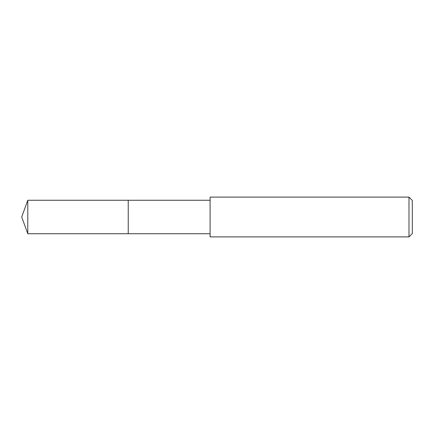 <?xml version="1.0" encoding="UTF-8"?>
<svg xmlns="http://www.w3.org/2000/svg" width="434" height="434" viewBox="0 0 434 434"><rect width="100%" height="100%" fill="white"/><g stroke="black" fill="none" stroke-linecap="round" stroke-linejoin="round"><path stroke-width="0.65" d="M210.105 200.258L27.792 200.258L27.792 233.742L128.231 233.742L128.231 200.258L128.231 233.742L210.105 233.742M27.792 233.742L21.7 217L27.792 200.258M210.105 197.112L210.105 236.888L408.985 236.888L408.985 197.112L210.105 197.112M408.985 197.112L412.3 200.427L412.3 233.573L408.985 236.888"/></g></svg>
